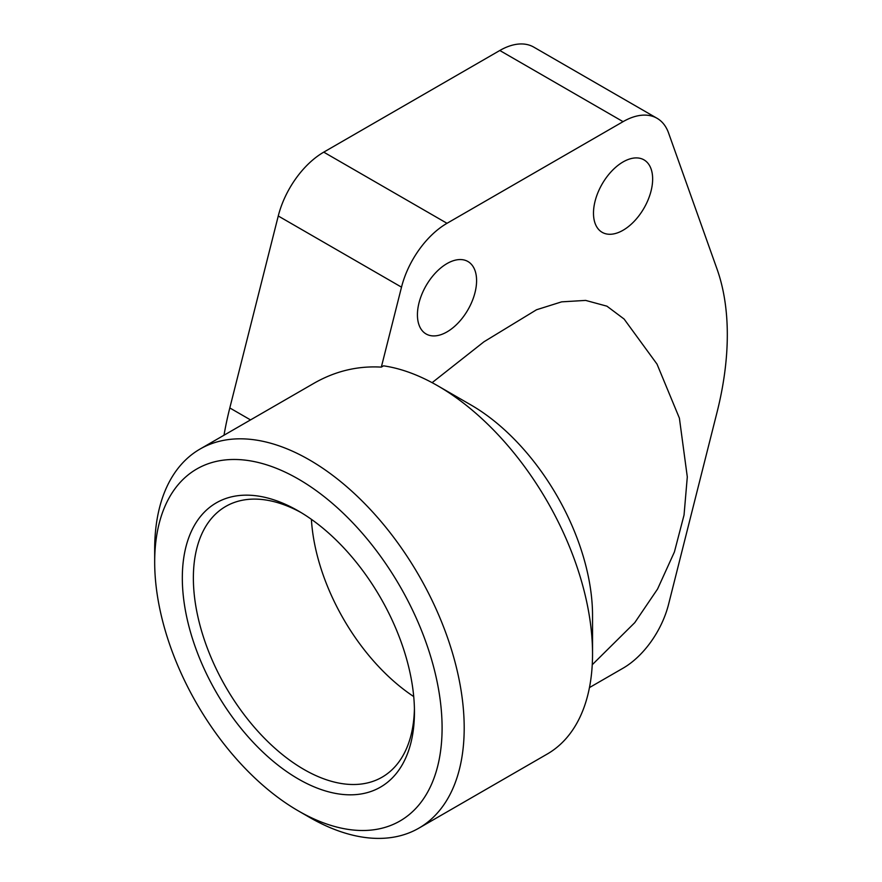 <?xml version="1.0" encoding="UTF-8"?>
<svg xmlns="http://www.w3.org/2000/svg" width="882" height="882" viewBox="0 0 882 882"><rect width="100%" height="100%" fill="white"/><g stroke="black" fill="none" stroke-linecap="round" stroke-linejoin="round"><path stroke-width="1.32" d="M154.681 562.032A203.224 117.339 -120 0 0 298.381 810.922A203.224 117.339 -120 0 0 442.091 727.959A203.224 117.339 -120 0 0 298.392 479.058A203.224 117.339 -120 0 0 154.681 562.032L154.681 549.265A218.857 126.358 60 0 1 200.016 449.07A218.857 126.358 60 0 1 309.439 459.908A218.857 126.358 60 0 1 464.197 727.959A218.857 126.358 60 0 1 418.873 828.154L547.215 754.055A218.857 126.358 -120 0 0 592.539 653.86A218.857 126.358 -120 0 0 437.781 385.82L437.781 385.82A218.857 126.358 -120 0 0 383.549 365.832L381.333 367.121L401.508 287.157A67.98 39.249 -60 0 1 447.009 223.3L623.067 121.661A67.98 39.249 -60 0 1 657.057 118.287A67.98 39.249 -60 0 1 668.567 132.973L717.011 268.988A271.921 156.996 -60 0 1 717.011 412.379L668.567 604.335A67.98 39.249 -60 0 1 623.067 668.181L589.452 687.585M418.873 828.154A218.857 126.358 60 0 1 309.439 817.305L298.381 810.922M437.781 385.82L470.944 404.959A171.957 99.28 60 0 1 592.539 615.57L592.539 653.86M414.419 708.753A156.323 90.262 60 0 1 382.082 777.185A156.323 90.262 60 0 1 261.612 735.301A156.323 90.262 60 0 1 193.367 577.986A156.323 90.262 60 0 1 225.748 506.422A156.323 90.262 60 0 1 301.181 512.629M413.724 696.571A156.323 90.262 60 0 1 311.39 519.322M414.452 712.006A164.14 94.771 60 0 1 298.392 779.015A164.14 94.771 60 0 1 182.32 577.986A164.14 94.771 60 0 1 298.392 510.976A164.14 94.771 60 0 1 414.452 712.006M652.647 179.013A41.84 24.156 -60 0 1 634.39 221.117A41.84 24.156 -60 0 1 602.152 232.319A41.84 24.156 -60 0 1 593.487 213.168A41.84 24.156 -60 0 1 611.744 171.075A41.84 24.156 -60 0 1 643.981 159.863A41.84 24.156 -60 0 1 652.647 179.013M476.589 280.663A41.84 24.156 -60 0 1 458.331 322.757A41.84 24.156 -60 0 1 426.094 333.969A41.84 24.156 -60 0 1 417.429 314.819A41.84 24.156 -60 0 1 435.686 272.714A41.84 24.156 -60 0 1 467.923 261.513A41.84 24.156 -60 0 1 476.589 280.663M657.057 118.287L533.797 47.132A67.98 39.249 120 0 0 499.807 50.494L323.749 152.145A67.98 39.249 120 0 0 278.26 215.991L229.805 407.947A271.921 156.996 120 0 0 224.006 435.223M432.114 382.667L483.964 341.786L536.532 309.758L561.636 301.853L585.648 300.409L606.926 306.175L624.103 319.041L657.013 364.101L679.394 418.134L687.298 476.919L684.046 515.022L674.41 551.967L657.564 589.033L634.786 622.626L592.241 664.741M200.016 449.07L314.014 383.251C335.27 371.113 357.706 365.732 381.333 367.121M229.805 407.947L250.521 419.909M278.26 215.991L401.508 287.157M323.749 152.145L447.009 223.3M499.807 50.494L623.067 121.661"/></g></svg>
